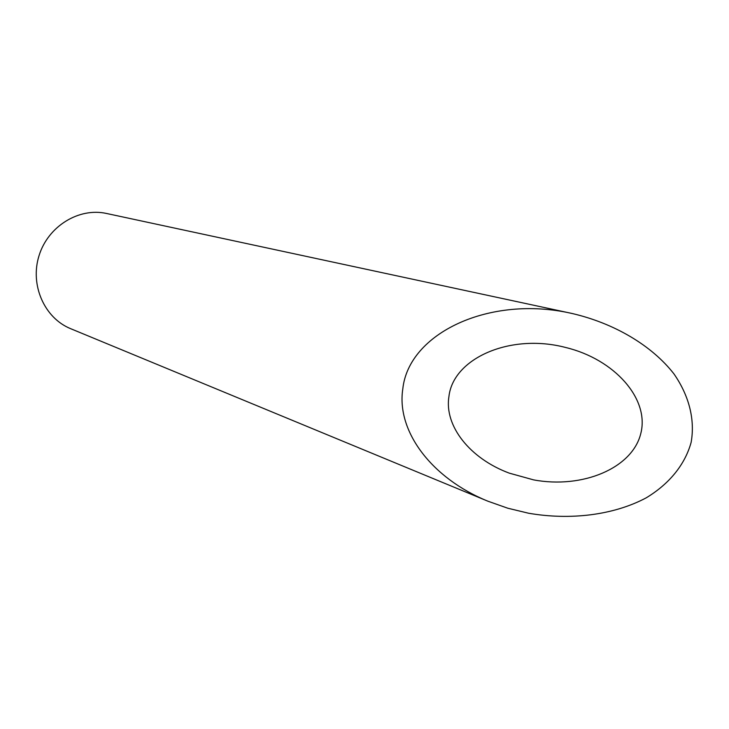 <?xml version="1.0" encoding="UTF-8"?>
<svg xmlns="http://www.w3.org/2000/svg" width="729" height="729" viewBox="0 0 729 729"><rect width="100%" height="100%" fill="white"/><g stroke="black" fill="none" stroke-linecap="round" stroke-linejoin="round"><path stroke-width="1.09" d="M448.909 396.731C444.225 425.864 469.786 458.532 509.325 473.157L533.537 479.864C582.535 489.086 632.426 468.182 640.791 433.509C649.767 398.982 614.574 359.224 565.586 347.469C510.437 333.007 452.991 358.194 448.909 396.731M487.901 501.197L70.686 328.697C44.442 318.108 29.743 285.003 39.047 255.651C48.05 226.209 78.942 207.291 106.562 213.479L571.755 313.415C489.842 294.735 408.659 332.989 402.8 388.94C396.23 431.094 431.504 478.306 487.901 501.197L507.767 508.213L528.552 513.225C570.543 520.506 613.8 515.093 646.176 497.861C669.295 483.919 684.987 464.646 691.119 442.43C695.174 419.776 689.197 395.911 673.988 373.941C651.653 345.254 613.873 323.102 571.755 313.415"/></g></svg>
